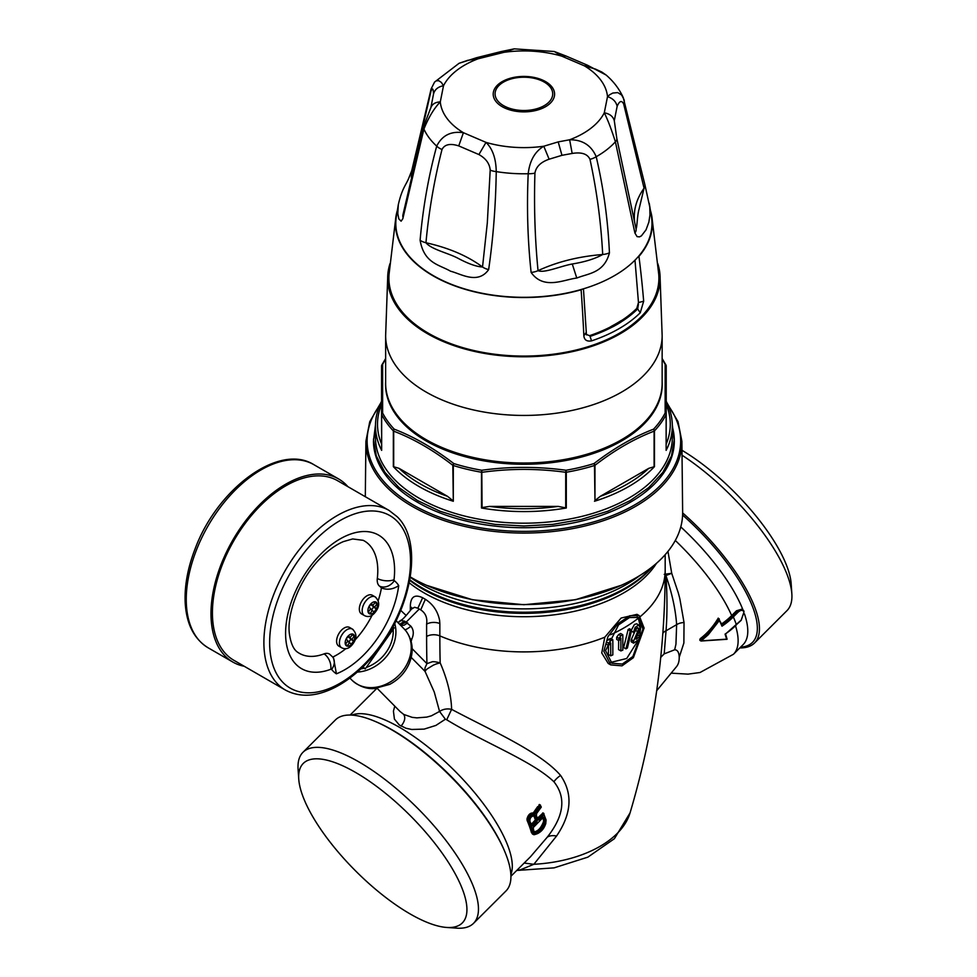 <?xml version="1.0" encoding="UTF-8"?>
<svg xmlns="http://www.w3.org/2000/svg" width="977" height="977" viewBox="0 0 977 977"><rect width="100%" height="100%" fill="white"/><g stroke="black" fill="none" stroke-linecap="round" stroke-linejoin="round"><path stroke-width="1.47" d="M393.157 629.335A34.561 27.869 135.3 0 1 366.216 667.486M363.969 668.195A34.561 27.869 135.3 0 1 360.769 668.927M532.013 77.891A28.822 16.646 0 0 0 495.889 97.785A28.822 16.646 0 0 0 543.786 105.907A28.822 16.646 0 0 0 532.013 77.891M672.323 426.741A150.421 86.843 180 0 1 674.313 440.004M672.31 424.983L674.325 440.871A150.421 86.843 180 0 1 523.892 527.714A150.421 86.843 180 0 1 373.47 440.871L375.486 424.983M533.601 831.512L534.224 832.294C538.315 832.184 541.673 828.826 544.323 822.219L545.496 822.402L545.545 820.582A0.818 0.647 164.5 0 1 544.409 820.729L544.323 822.219L543.493 821.742C540.916 828.386 537.545 831.745 533.393 831.818M543.493 821.742L543.542 820.228L544.409 820.729A115.078 39.715 -134.9 0 0 543.42 817.444M542.882 817.981A113.857 39.288 45.1 0 1 543.542 820.228M533.65 815.465A2.039 1.246 -60.1 0 1 533.698 815.575A113.857 39.288 45.1 0 1 535.396 819.911L531.354 824.295M535.225 820.424L536.849 821.779L537.387 820.216A115.897 39.996 -134.9 0 0 535.665 815.844L534.566 816.076A2.039 1.282 120.5 0 0 534.272 815.697L534.126 815.587C530.853 816.748 529.461 818.396 529.949 820.546L529.729 820.253M535.665 815.844A2.894 1.771 120.4 0 0 535.274 815.319C532.331 814.671 530.474 816.528 529.705 820.875A2.894 1.722 117.3 0 0 529.864 821.645A115.897 39.996 45.1 0 1 531.573 826.005L536.263 820.411A115.078 39.715 -134.9 0 0 534.566 816.076L533.698 815.575M543.383 817.322L544.507 817.138L543.444 817.212L533.186 827.458L532.612 829.009A0.818 0.635 -18.1 0 0 532.697 828.203M534.016 832.172L534.456 833.418L533.65 832.441A115.897 39.996 45.1 0 0 532.612 829.009M545.496 822.402C542.662 829.681 538.974 833.357 534.456 833.418M529.864 821.645L529.827 820.79L529.864 821.645M537.387 820.216A0.818 0.611 159.9 0 1 536.263 820.411L535.396 819.911M536.849 821.779L532.66 825.956L531.573 826.005L531.537 825.125M368.573 883.208A112.636 38.872 45.1 0 1 298.754 779.145A112.636 38.872 45.1 0 1 410.364 815.758A112.636 38.872 45.1 0 1 446.709 927.454A112.636 38.872 45.1 0 1 368.573 883.208M541.075 806.526L541.026 807.222L541.075 806.526M534.15 814.513L533.93 813.475C530.975 813.401 528.96 815.429 527.861 819.544L527.983 820.973L529.094 820.741L528.984 819.679C529.888 816.149 531.61 814.427 534.15 814.513L540.611 806.294L540.464 805.097M540.611 806.294A115.897 39.996 45.1 0 1 541.026 807.222L536.556 813.279L536.153 816.088A115.897 39.996 45.1 0 1 537.655 819.935L538.742 819.886L544.006 814.635L543.871 813.499M529.094 820.741A115.897 39.996 45.1 0 1 533.454 832.978L534.761 834.346C539.109 833.918 542.736 830.291 545.667 823.464L545.887 820.582A115.897 39.996 45.1 0 0 544.006 814.635L546.082 819.972L545.789 823.061M298.754 779.145L298.083 769.131A120.769 41.669 45.1 0 1 302.955 752.314A120.769 41.669 45.1 0 1 417.753 808.382A120.769 41.669 45.1 0 1 473.552 923.314A120.769 41.669 45.1 0 1 456.723 928.15L446.709 927.454M681.983 450.299A112.636 38.872 45.1 0 1 791.175 583.806L791.846 593.833A120.769 41.669 -134.9 0 0 682.031 455.209M636.051 628.663L635.392 630.324L637.627 631.606L638.237 630.08L638.457 628.309L637.248 627.564L635.16 631.191A144.352 83.338 0 0 1 633.499 632.327L631.386 631.105L633.475 632.302L635.172 627.405L638.64 625.011L640.118 627.564L638.396 633.181A366.436 297.326 109 0 1 635.99 638.909L636.149 639.227A144.352 83.338 0 0 0 639.935 636.393L637.615 635.05M637.627 631.606L633.475 641.486L631.313 639.569L633.609 640.9M631.166 640.155L631.142 641.657L633.475 643L633.475 641.486M633.67 643.11L633.67 643.11A144.352 83.338 0 0 0 639.825 638.653L640.094 636.479M630.275 630.861A144.352 83.338 0 0 0 631.643 629.994A1466.172 1069.18 78.9 0 1 627.393 648.007A144.352 83.338 0 0 1 625.976 648.85A1468.065 1070.56 78.9 0 0 630.275 630.861L628.089 629.603A696.796 508.125 78.9 0 1 623.631 647.495L625.976 648.85M622.825 634.757L622.825 650.12A145.915 75.082 4.9 0 1 620.871 650.926L620.871 638.091A221.437 178.693 -45 0 1 618.905 640.68L618.905 638.384A221.474 178.718 -45 0 0 620.871 635.795A144.352 83.338 0 0 0 622.825 634.757L620.639 633.499A141.274 81.567 180 0 1 618.685 634.537L620.871 635.795M608.573 645.479A219.263 176.935 -45 0 0 610.71 643L610.71 655.836A144.352 83.338 0 0 0 612.835 654.895L612.835 639.764A144.352 83.338 0 0 1 610.71 640.704A219.288 176.959 -45 0 1 608.573 643.184L608.573 645.479L606.436 644.246M536.153 816.088L536.129 815.233M537.655 819.935A0.818 0.611 -20.1 0 0 537.838 819.312L537.838 819.312A0.818 0.611 -20.1 0 0 537.619 819.056L543.505 813.511L542.65 813.023L543.7 813.389M539.328 807.967L538.547 807.185L540.415 805.072L539.06 804.694L540.244 804.963M539.548 804.572L534.321 813.218L533.039 812.962C530.059 812.876 528.044 814.903 526.982 819.031L527.128 820.472A113.857 39.288 -134.9 0 1 531.451 832.624L533.833 834.676M535.311 813.719L533.039 812.962M533.454 832.978A0.818 0.647 164.7 0 1 532.318 833.125A115.078 39.715 -134.9 0 0 527.983 820.973L527.128 820.472M545.887 820.582L545.838 819.654M302.955 752.314L335.38 719.976A120.769 41.669 45.1 0 1 373.702 720.806A120.769 41.669 45.1 0 1 391.472 729.672A120.769 41.669 45.1 0 1 505.231 852.652A120.769 41.669 45.1 0 1 505.976 890.975L473.552 923.314M682.642 512.632A158.75 91.655 180 0 1 682.642 512.913A120.769 41.669 45.1 0 1 754.549 642.988L786.973 610.637A120.769 41.669 -134.9 0 0 791.846 593.833M631.313 639.569L635.233 630.69M639.08 625.182L636.686 623.814L634.476 624.45L631.447 629.884M628.089 629.603A141.262 81.555 180 0 0 629.444 628.736L631.643 629.994M618.905 640.68L616.695 639.41A1216.805 702.524 -120 0 0 616.707 637.114L618.905 638.384M620.871 650.926L618.539 649.583A1218.148 703.306 -120 0 0 618.649 640.533M616.707 637.114A204.071 164.673 -45 0 0 618.685 634.537M607.792 640.265A202.215 163.171 -45 0 0 608.5 639.422A141.274 81.555 180 0 0 610.637 638.494L612.835 639.764M608.5 639.422L610.71 640.704M607.022 642.292L608.573 643.184M610.71 655.836L608.353 654.468A1207.132 696.943 -120 0 0 608.476 645.418M721.881 624.682L721.991 626.184A62.943 46.566 -21.1 0 0 733.336 616.914A115.897 39.996 45.1 0 1 736.402 624.877A62.943 46.591 -21.1 0 1 725.056 634.146L725.056 634.146A114.053 39.361 45.1 0 1 726.558 639.153L700.753 640.9A0.818 0.818 0 0 0 701.132 641.01L727.035 639.288M722.027 624.804L718.242 618.123C713.271 626.477 707.287 633.316 700.301 638.616L699.85 639.581L700.704 640.069L706.64 634.965L713.393 627.442L719.219 618.807L719.365 620.517L708.264 634.72L701.303 640.79L699.911 640.411M725.471 634.073L741.213 620.077L743.998 611.993C742.776 609.795 740.822 609.831 738.148 612.115L736.487 610.784L741.897 609.159L742.752 609.648L738.978 610.039L732.567 616.096L733.336 616.914L738.148 612.115M357.264 672.078A36.589 29.505 -44.7 0 0 394.684 623.411M537.631 806.66L533.43 812.705M532.917 834.138L531.451 832.624M537.435 818.225L543.017 812.998M394.781 706.163L393.426 711.158L394.415 719.096L399.263 724.958L405.968 728.244L411.732 729.477L424.14 729.111L435.901 725.423L445.353 719.243M401.046 726.119C404.783 721.588 405.687 717.692 403.733 714.431L412.135 717.338L416.959 717.887M416.959 717.863L426.729 717.106L431.382 715.823L439.552 711.439L445.365 719.231L446.721 719.78C483.664 742.471 532.123 760.9 553.91 781.734C566.318 797.342 564.108 815.819 547.267 837.167L530.56 856.67M754.549 642.988A120.769 41.669 45.1 0 1 739.833 647.91M610.686 662.418L626.709 658.498L638.628 639.569M639.581 636.1L640.656 627.735L638.311 618.185L637.175 616.927M743.961 611.113L742.764 609.66L743.961 611.113M699.85 639.581L700.179 640.436L699.85 639.581M516.87 870.336L520.399 869.835M520.399 869.799L533.845 864.291L556.585 836.007C571.655 813.817 572.998 793.629 560.603 775.457C540.354 751.777 489.746 729.721 451.606 709.351L446.721 719.78M533.845 864.315L524.173 863.045M451.618 709.339C447.039 708.41 443.021 709.119 439.565 711.439L434.264 692.034L425.044 671.394L425.874 670.173A10.149 2.675 153.9 0 1 427.45 668.744L432.994 665.361A10.149 2.687 153.9 0 1 436.401 663.908L440.163 662.858C447.344 679.394 451.166 694.891 451.63 709.339M399.569 624.242L404.796 621.225L410.902 626.22C407.604 628.822 405.565 629.933 404.771 629.542A36.589 29.505 135.3 0 1 406.2 665.667A36.589 29.505 135.3 0 1 372.005 687.625A36.589 29.505 135.3 0 1 357.032 684.083A36.589 29.505 135.3 0 1 351.94 680.163C362.296 689.42 372.042 688.736 374.399 688.553L389.701 684.376C398.396 679.772 404.808 673.043 408.911 664.165C414.065 652.001 413.088 640.949 406.005 631.008L403.721 628.455M639.202 615.608L644.099 628.064L633.389 657.68L622.019 665.838L610.747 664.91L603.835 651.305L607.902 636.711L617.965 623.656L629.774 615.754L639.202 615.608L637.004 614.338L621.128 618.038L604.8 637.199A141.274 81.567 180 0 1 439.845 635.893A1207.767 691.203 -60.4 0 0 440.163 662.858C435.498 661.698 432.664 661.417 431.663 661.991L426.937 663.652L425.154 667.486A10.161 8.195 -44.7 0 0 425.044 671.394L411.207 657.399M403.733 714.431L400.057 711.5M642.939 629.054L632.876 656.495L622.312 664.055L611.895 663.236L605.557 650.633L618.563 624.889L629.506 617.549L638.323 617.452L642.939 629.054M721.649 623.9A60.879 45.052 158.9 0 0 731.675 615.583L736.487 610.784M665.154 575.832L671.724 573.291L678.197 592.587A95.233 36.796 65.9 0 1 679.87 598.889L684.034 622.557A10.161 6.241 -3.3 0 0 676.634 624.657C675.583 609.477 672.029 593.161 665.96 575.734C667.279 595.762 667.315 614.118 666.033 630.788L676.634 624.657L675.95 644.173L674.68 649.778C677.513 649.815 679.027 652.306 679.223 657.265A82.459 28.455 45.1 0 1 676.487 666.68L656.703 690.702M684.034 622.557L683.876 643.025L679.223 657.265M662.87 633.291A13.19 6.876 4.4 0 1 666.033 630.788L664.299 652.575A79.357 7.205 88.7 0 1 664.128 653.894L660.757 657.362M674.68 649.778L664.128 653.894M426.607 636.467L426.607 624.144A10.161 5.862 180 0 1 439.845 623.57L439.845 635.893A10.161 5.862 -0 0 0 426.607 636.467A1216.292 702.231 -60 0 0 426.937 663.652L412.16 648.691M411.158 641.413L411.867 638.848L410.523 639.288M410.902 626.22C413.698 629.811 414.016 634.024 411.867 638.848M407.678 622.886L404.148 625.182L400.826 625.524M404.796 621.225L401.095 620.554L398.018 622.679M401.095 620.554L397.81 622.471M664.226 574.329L671.724 573.291L667.963 551.407M604.8 637.199L601.734 652.954L608.195 663.444L610.747 664.91M400.228 624.901L406.261 622.019L419.267 609.05A141.457 104.673 158.9 0 1 417.838 608.207L422.662 597.741A131.614 98.408 -22.8 0 0 423.994 598.522A131.614 98.408 -22.8 0 0 425.349 599.292L420.721 609.868C425.557 613.043 427.523 617.806 426.607 624.144M425.349 599.292C433.031 604.25 437.769 611.248 439.589 620.297L439.845 623.57M419.267 609.05A142.019 105.089 -21.1 0 0 420.721 609.868M399.947 620.883C401.974 619.406 401.498 621.396 411.525 609.05L414.578 607.279L417.838 608.207M422.662 597.741C414.59 593.955 410.474 596.886 410.34 606.546A10.161 5.862 180 0 1 411.989 608.524L412.502 608.073M682.642 512.913A158.75 91.655 180 0 1 583.77 597.802A158.75 91.655 180 0 1 410.303 576.943A158.75 91.655 180 0 0 584.222 597.68A158.75 91.655 180 0 0 682.642 512.339L682.642 512.913M674.325 439.137L671.517 455.832L662.87 472.367L648.728 487.596L630.263 500.554L607.828 511.215L581.462 519.373L552.823 524.368L523.892 525.98L494.973 524.368L466.334 519.373L439.968 511.215L417.533 500.554L399.056 487.596L384.926 472.367L376.279 455.832L373.47 439.137M648.765 468.337L600.305 496.316L594.969 500.578L594.969 465.308A2.027 0.965 -127.5 0 0 594.016 463.55C613.898 448.272 633.743 436.804 653.552 429.172A147.405 85.109 0 0 0 665.154 413.002A2.027 1.441 180 0 1 666.216 414.272L666.131 450.36L666.131 414.602A2.027 1.172 0 0 0 666.216 414.272L666.216 365.984A2.027 1.832 180 0 0 665.154 364.384L665.154 413.002A2.027 1.588 -152.7 0 1 666.131 414.602A148.419 85.695 0 0 1 654.456 430.894L654.456 466.64L648.765 468.337A146.391 84.523 0 0 1 600.305 496.316M489.636 506.391A146.391 84.523 0 0 0 558.16 506.391L489.636 506.391L482.076 507.576L481.783 470.255C509.86 466.432 537.936 466.432 566.001 470.255A147.405 85.109 0 0 0 594.016 463.55A2.027 0.794 -107.3 0 1 594.492 465.504A2.027 1.172 0 0 0 594.969 465.308C614.68 450.079 634.391 438.697 654.101 431.162A2.027 1.343 -111.2 0 0 653.552 429.172A2.027 1.465 -136.9 0 1 654.456 430.894A2.027 1.172 180 0 1 654.101 431.162L654.101 466.444M399.031 468.337A146.391 84.523 0 0 0 447.49 496.316L399.031 468.337L393.34 466.64A148.419 85.695 0 0 0 453.304 501.262L452.827 465.308A2.027 0.965 -52.5 0 1 453.78 463.55C433.886 448.272 414.04 436.804 394.232 429.172A2.027 1.343 -68.8 0 0 393.694 431.162L393.694 466.444M594.969 500.578L594.492 465.504A148.419 85.695 0 0 1 566.294 472.245L566.001 470.255L565.707 472.294A2.027 1.172 180 0 0 566.294 472.245L566.294 508.003L558.16 506.391M566.294 508.003A148.419 85.695 0 0 1 481.502 508.003L482.076 507.576M447.49 496.316L452.827 500.578M666.131 450.36A148.419 85.695 0 0 0 666.314 450.006A148.419 85.695 0 0 0 672.323 425.887L672.323 437.501A148.419 85.695 180 0 1 666.314 461.632A148.419 85.695 180 0 1 502.789 522.316A148.419 85.695 180 0 1 375.473 437.501L375.473 425.887A148.419 85.695 0 0 0 381.653 450.36L381.567 414.272A2.027 1.441 -0 0 1 382.63 413.002L382.63 364.384A2.027 1.832 0 0 0 381.567 365.984L381.567 414.272A2.027 1.172 180 0 0 381.653 414.602A148.419 85.695 0 0 0 393.34 430.894L393.34 466.64M662.15 381.848A138.331 79.858 180 0 1 656.629 406.896A138.331 79.858 180 0 1 502.019 463.269A138.331 79.858 180 0 1 385.634 381.848M662.15 383.192A138.258 79.821 180 0 1 656.556 405.675A138.258 79.821 180 0 1 504.23 462.206A138.258 79.821 180 0 1 385.634 383.192L385.634 335.612A138.258 79.821 0 0 0 504.23 414.627A138.258 79.821 0 0 0 656.556 358.095A138.258 79.821 0 0 0 662.15 335.612L662.15 383.192M611.932 326L609.856 327.258L612.677 326.88A4.067 2.235 62.2 0 1 611.932 326A130.576 75.388 0 0 0 620.322 321.152L622.202 320.126A130.588 75.4 180 0 0 636.784 308.402L638.469 302.552L643.672 301.209L640.265 312.75L637.676 308.915A131.614 75.986 180 0 1 621.799 321.506A4.067 2.772 40.2 0 1 620.835 320.859M634.989 260.163L638.469 302.552M589.546 335.673L586.127 334.366L589.546 335.673A130.588 75.4 180 0 0 609.856 327.258M566.098 56.055L554.289 51.5L561.763 56.153L566.098 56.055L587.25 65.117L606.119 75.034L601.832 72.029L595.445 69.086L584.393 65.85L587.25 65.117M617.159 106.273C619.54 100.814 621.714 100.081 623.692 104.063A12.2 7.914 163.5 0 0 624.095 99.886A12.2 7.914 163.5 0 0 623.876 99.288L621.69 95.062L617.72 92.595L612.762 93.059L609.648 94.769L607.511 96.65L604.287 112.807C607.816 119.915 611.517 129.575 615.388 141.799A103.244 59.609 180 0 1 596.214 156.723C591.293 145.317 582.439 139.662 569.64 139.772L558.197 141.897L543.786 146.232C534.895 151.557 529.705 160.716 528.203 173.735A103.244 59.609 180 0 1 496.243 171.61C495.998 158.482 492.591 148.736 486.021 142.386L463.403 132.701C450.983 130.918 442.08 135.388 436.707 146.11A103.244 59.609 180 0 1 423.92 129.062C428.585 117.411 434.044 108.349 440.285 101.901L443.509 85.744A83.729 48.349 180 0 1 478.156 58.779L476.666 57.692L459.08 63.297L467.763 60.318L478.156 58.779L503.998 52.318A83.729 48.349 180 0 1 561.763 56.153L584.393 65.85A83.729 48.349 180 0 1 607.511 96.65C612.787 98.347 616.011 101.559 617.159 106.273L614.289 120.672L616.817 138.478L635.99 228.594C637.053 228.801 637.077 216.051 639.019 209.261L644.063 188.182C636.32 199.125 633.194 210.47 634.659 222.219M609.428 252.835C604.152 273.34 587.836 273.438 576.784 278.066C564.193 279.41 543.7 290.401 531.122 272.436A12.2 5.496 -5.6 0 0 538.046 270.678C557 261.848 578.543 256.462 602.699 254.508A12.2 5.325 177 0 0 609.428 252.835C607.963 220.204 603.554 188.17 596.214 156.723A12.2 5.508 166.9 0 1 589.986 159.349C587.507 153.89 581.571 151.923 572.168 153.45L569.64 139.772A83.729 48.349 180 0 0 604.287 112.807C609.709 113.784 613.043 116.397 614.289 120.672M503.998 52.318L501.189 51.561L514.22 48.862L503.998 52.318M572.168 153.45L561.958 155.319L549.123 159.214C540.733 162.133 536.007 166.774 534.932 173.124C533.894 206.318 534.932 238.828 538.046 270.678C544.323 273.377 560.456 266.135 572.266 263.998C585.076 261.897 595.213 258.734 602.699 254.508C601.002 222.316 596.776 190.6 589.986 159.349M430.625 108.459C431.785 104.344 434.997 102.158 440.285 101.901A83.729 48.349 180 0 0 463.403 132.701L458.738 145.903C450.189 143.179 444.608 144.376 442.007 149.505C434.276 179.768 428.927 210.849 425.948 242.748C431.272 249.343 447.539 252.872 457.554 258.038C468.081 263.705 476.41 266.684 482.528 266.99C467.568 255.901 448.699 247.828 425.948 242.748A12.2 5.471 5.3 0 1 420.11 240.244C424.103 263.534 439.308 264.62 450.605 271.24C460.509 273.597 477.851 284.942 488.647 269.603C493.214 238.009 495.742 205.341 496.243 171.61A12.2 4.421 -179.1 0 1 490.198 170.145C489.685 163.696 485.923 158.494 478.901 154.549L486.021 142.386A83.729 48.349 180 0 0 543.786 146.232L549.123 159.214M459.08 63.297L434.57 82.08L436.182 80.847L438.771 80.712L441.36 82.434L443.509 85.744C438.087 86.721 434.753 89.493 433.507 94.061C433.348 88.431 432.506 87.49 430.967 91.24L412.074 173.735M411.268 177.167L411.793 172.734A12.2 6.912 11.8 0 1 411.72 170.767L408.679 178.437C405.528 185.679 401.938 188.879 398.311 204.681L397.798 213.56L398.824 218.897L401.095 221.181L402.817 218.763L423.92 129.062A12.2 5.752 -165.8 0 1 423.566 126.717L430.918 107.47L433.507 94.061M478.901 154.549L458.738 145.903M636.064 228.874L616.817 138.478A12.2 5.288 -11.9 0 1 615.388 141.799L634.903 233.014A12.2 6.973 -11.9 0 0 636.064 228.874L636.064 228.874A12.2 6.973 -11.9 0 0 635.99 228.594M623.692 104.063L644.063 188.182A12.2 6.534 168.8 0 0 644.918 184.824L623.253 97.602C619.32 88.992 613.617 81.47 606.119 75.034M532.538 77.146A30.69 17.72 -0 0 0 493.287 95.453A30.69 17.72 -0 0 0 536.764 110.242A30.69 17.72 -0 0 0 554.509 92.852A30.69 17.72 -0 0 0 532.538 77.146M490.198 170.145L487.315 222.89L482.528 266.99A12.2 5.728 -172.3 0 0 488.647 269.603M420.11 240.244C422.931 207.893 428.463 176.507 436.707 146.11A12.2 5.996 15.1 0 0 442.007 149.505M434.57 82.08L431.113 88.956A12.2 8.378 14.9 0 0 430.967 91.24M531.122 272.436C527.665 240.293 526.688 207.393 528.203 173.735A12.2 4.458 2.5 0 0 534.932 173.124M634.903 233.014L637.077 236.629L639.483 236.874L641.401 235.872L646.005 229.888L648.838 222.194L649.974 215.013L649.778 206.977L644.918 184.824M403.11 217.602A12.2 7.352 -168.2 0 1 402.903 214.964L402.878 215.087M390.031 263.546A136.218 78.648 0 0 0 387.784 274.916A136.218 78.648 0 0 0 501.775 355.738A136.218 78.648 0 0 0 654.602 300.281A136.218 78.648 0 0 0 660 274.916A136.218 78.648 0 0 0 657.753 263.546M649.265 203.436L651.451 216.625A128.085 73.947 180 0 1 637.773 257.207A128.085 73.947 180 0 1 582.536 289.094A128.085 73.947 180 0 1 577.578 290.499A128.085 73.947 180 0 1 396.332 216.625L398.311 204.681M620.322 321.152A4.067 2.455 -122.3 0 0 621.128 321.995L622.202 320.126M638.445 304.165L637.676 308.915L636.784 308.402M650.474 210.592A128.5 74.191 0 0 1 651.891 216.796A128.5 74.191 0 0 1 647.189 244.238A128.5 74.191 0 0 1 638.946 256.389L637.773 257.207M397.309 210.592A128.5 74.191 0 0 0 395.905 216.796A128.5 74.191 0 0 0 451.459 284.625A128.5 74.191 0 0 0 581.12 289.778L582.536 289.094M395.905 216.796L389.054 274.317A134.997 77.94 0 0 0 501.433 354.993A134.997 77.94 0 0 0 653.442 300.073A134.997 77.94 0 0 0 658.742 274.317L651.891 216.796M586.444 334.903L583.452 288.826M585.785 332.974L583.855 335.746C584.283 339.984 586.847 341.694 591.561 340.875A134.618 77.72 0 0 0 640.265 312.75M591.561 340.875L590.059 336.406A131.614 75.986 180 0 0 611.858 327.246A4.067 1.722 75.9 0 1 611.37 326.318M361.563 613.935A10.771 6.216 -60 0 1 361.563 601.49A10.771 6.216 -60 0 1 372.335 595.262L375.168 596.898A10.771 6.216 120 0 0 364.836 602.394A10.771 6.216 120 0 0 363.615 614.96A10.771 6.216 120 0 0 364.397 615.559L361.563 613.935M368.964 606.973L371.284 603.676L372.982 605.386L375.302 602.088L376.988 603.81L374.667 607.096L376.353 608.805L374.032 612.103L372.335 610.393L370.014 613.69L368.329 611.981L370.649 608.683L368.964 606.973M370.918 604.201L372.982 605.386M374.936 602.614L376.988 603.81M371.529 609.917L373.483 607.144L372.164 604.922M371.785 605.435L374.667 607.096M373.483 607.144L376.353 608.805M370.283 609.208L372.335 610.393M338.824 646.127A10.771 6.216 -60 0 1 338.824 633.694A10.771 6.216 -60 0 1 349.607 627.466L352.428 629.103A10.771 6.216 120 0 0 342.084 634.598A10.771 6.216 120 0 0 340.875 647.165A10.771 6.216 120 0 0 341.645 647.763L338.824 646.127M346.212 639.166L348.533 635.88L350.23 637.59L352.55 634.293L354.248 636.003L351.915 639.3L353.613 641.01L351.28 644.307L349.595 642.585L347.262 645.882L345.577 644.173L347.897 640.875L346.212 639.166M348.166 636.393L350.23 637.59M352.184 634.818L354.248 636.003M348.777 642.121L350.731 639.349L349.412 637.114M349.045 637.639L351.915 639.3M350.731 639.349L353.613 641.01M347.531 641.401L349.595 642.585M363.065 666.729L365.215 668.915L362.455 667.315M392.962 626.697L394.171 627.906L365.215 668.915M244.213 666.265A105.724 61.038 -60 0 1 232.88 662.076A105.724 61.038 -60 0 1 225.26 656.165A105.724 61.038 -60 0 1 237.191 532.905A105.724 61.038 -60 0 1 338.604 478.95A105.724 61.038 -60 0 1 347.91 486.668M331.63 669.428A54.92 31.704 120 0 0 336.406 673.812A77.085 44.502 120 0 0 398.714 585.565C393.169 589.387 387.405 590.193 381.433 587.959A42.744 24.669 120 0 0 379.528 586.139A13.91 8.024 120 0 1 377.317 578.482A64.897 37.468 120 0 0 363.175 540.318L352.66 538.95L343.403 541.6C335.587 544.91 327.661 550.698 319.638 559.003C298.425 580.814 286.444 615.217 289.497 634.562C291.024 644.209 293.967 650.23 298.315 652.66A64.897 37.468 120 0 0 324.071 653.882A12.2 8.134 69.3 0 1 330.8 669.269A1.722 0.989 -60 0 1 331.63 669.428A12.2 9.697 -38.1 0 0 332.607 656.935L329.603 654.15M329.579 654.138A13.91 8.024 120 0 0 324.071 653.882M285.369 690.031L233.894 660.305A103.696 59.866 -60 0 1 226.42 654.517A103.696 59.866 -60 0 1 238.119 533.625A103.696 59.866 -60 0 1 337.59 480.708L389.054 510.421A103.696 59.866 120 0 0 289.595 563.338A103.696 59.866 120 0 0 277.895 684.242A103.696 59.866 120 0 0 285.369 690.031C299.89 697.81 316.658 696.821 335.648 687.063C350.12 679.418 363.529 667.902 375.901 652.514C412.099 608.512 423.737 541.795 397.089 516.65L389.054 510.421M336.406 673.812L333.536 657.924L332.607 656.935M332.742 657.081A64.897 37.468 120 0 0 345.98 648.545M355.042 639.984A64.897 37.468 120 0 0 372.261 614.96M378.172 600.721A64.897 37.468 120 0 0 381.433 587.959M668.134 405.406A156.772 90.507 180 0 1 607.718 517.346A156.772 90.507 180 0 1 406.64 500.945A156.772 90.507 180 0 1 379.662 405.406M535.274 815.319L533.992 815.526M531.586 824.93L532.66 825.956M545.545 820.582A115.897 39.996 -134.9 0 0 544.507 817.138M529.705 820.875L531.757 825.382M528.984 819.679L526.982 819.031M534.761 834.346L534.016 834.737C539.951 833.393 543.884 829.583 545.85 823.306L545.667 823.464M538.742 819.886L537.668 818.86M505.231 852.652L504.645 851.236A118.938 41.046 -134.9 0 0 392.607 730.124A118.938 41.046 -134.9 0 0 375.107 721.392L373.702 720.806M633.475 643L631.337 641.767M719.365 620.517A114.053 39.361 45.1 0 1 721.991 626.184M351.805 715.115A113.857 39.288 45.1 0 1 455.038 771.183A113.857 39.288 45.1 0 1 510.873 874.549M638.311 618.185A141.274 81.567 180 0 1 610.601 634.732M743.998 611.993L741.201 620.297L736.011 625.036M682.605 515.038A118.938 41.046 45.1 0 1 740.566 647.177M722.04 624.792A62.125 45.968 -21.1 0 0 732.567 616.096M726.705 639.227L701.022 640.924M735.559 625.915A113.857 39.288 -134.9 0 1 733.458 654.26L743.118 644.625A113.857 39.288 -134.9 0 0 744.45 613.886M742.923 609.758A113.857 39.288 -134.9 0 0 680.786 526.908M516.748 870.458L554.069 867.869L587.849 857.147L614.386 838.706L630.055 812.901A107.714 62.186 180 0 1 600.061 846.338A107.714 62.186 180 0 1 534.211 864.266M556.585 836.007A20.102 11.003 34.6 0 0 547.267 837.167M560.603 775.457A17.647 12.261 -42.1 0 0 553.91 781.734M731.675 615.583A113.857 39.288 -134.9 0 0 675.302 540.464M630.055 812.901C653.332 734.594 665.032 653.735 665.178 570.336A141.274 81.567 180 0 1 640.423 616.463M409.241 582.805A141.274 81.567 -0 0 0 423.994 592.831A141.274 81.567 0 0 0 563.668 613.422A141.274 81.567 0 0 0 623.79 592.831A141.274 81.567 180 0 0 656.483 563.314M410.34 610.515L410.34 606.546M400.741 610.307A141.274 81.567 -0 0 0 406.2 615.449M652.453 566.684A142.642 82.349 180 0 1 624.755 589.241A142.642 82.349 180 0 1 564.059 610.027A142.642 82.349 0 0 1 423.029 589.241A142.642 82.349 180 0 1 409.717 580.362M652.025 567.014A143.985 83.13 180 0 1 625.707 587.885A143.985 83.13 180 0 1 564.437 608.866A143.985 83.13 0 0 1 422.088 587.885A143.985 83.13 -0 0 1 409.815 579.825M640.118 575.343A145.341 83.912 180 0 1 626.672 584.295A145.341 83.912 180 0 1 421.124 584.295A145.341 83.912 -0 0 1 410.255 577.273M667.096 403.061L678.026 421.685L681.885 441.286A157.993 91.215 180 0 1 580.436 527.03A157.993 91.215 180 0 1 405.724 502.398A157.993 91.215 180 0 1 372.298 467.531A157.993 91.215 180 0 1 365.911 441.286L365.313 496.719M481.502 508.003L481.502 472.245A2.027 1.172 0 0 0 482.076 472.294C509.957 468.447 537.838 468.447 565.707 472.294L565.707 507.576M453.304 501.262L453.304 465.504A2.027 0.794 -72.7 0 1 453.78 463.55A147.405 85.109 0 0 0 481.783 470.255L481.502 472.245A148.419 85.695 0 0 1 453.304 465.504A2.027 1.172 0 0 1 452.827 465.308C433.116 450.079 413.405 438.697 393.694 431.162A2.027 1.172 180 0 1 393.34 430.894A2.027 1.465 -43.1 0 1 394.232 429.172A147.405 85.109 0 0 1 382.63 413.002A2.027 1.588 -27.3 0 0 381.653 414.602L381.653 450.36M594.492 501.262A148.419 85.695 0 0 0 654.456 466.64M666.216 443.998A146.391 84.523 0 0 0 666.216 404.441M666.106 365.398A2.027 1.588 152.7 0 0 665.154 364.384A147.405 85.109 0 0 0 662.15 359.182M381.567 404.441A146.391 84.523 0 0 0 381.567 443.998M381.677 365.398A2.027 1.588 27.3 0 1 382.63 364.384A147.405 85.109 0 0 1 385.634 359.182M558.197 141.897L561.958 155.319M576.784 278.066L572.266 263.998M638.946 256.389A1217.269 859.699 45.1 0 1 643.672 301.209M581.12 289.778A1217.269 498.746 71.5 0 1 583.855 335.746M612.677 326.88A131.675 76.023 0 0 0 621.128 321.995M375.95 597.497A10.771 6.216 120 0 0 375.168 596.898C379.284 600.818 379.772 605.264 376.633 610.246C372.945 616.047 368.854 617.83 364.397 615.559M368.817 613.324A6.705 3.871 -60 0 1 372.164 602.724A6.705 3.871 -60 0 1 376.988 607.621A6.705 3.871 -60 0 1 368.817 613.324M353.198 629.701A10.771 6.216 120 0 0 352.428 629.103C356.532 633.011 357.02 637.456 353.882 642.439C350.193 648.252 346.114 650.023 341.645 647.763M346.078 645.528A6.705 3.871 -60 0 1 349.412 634.928A6.705 3.871 -60 0 1 354.248 639.813A6.705 3.871 -60 0 1 346.078 645.528M232.88 662.076L208.15 647.8A105.724 61.038 -60 0 1 200.529 641.889A105.724 61.038 -60 0 1 212.461 518.628A105.724 61.038 -60 0 1 313.873 464.673L338.604 478.95M377.317 578.482A12.2 5.972 6.6 0 0 394.036 579.715A77.085 44.502 120 0 0 348.362 534.895A77.085 44.502 120 0 0 286.298 622.813A77.085 44.502 120 0 0 330.8 669.269M397.077 521.168A99.63 57.521 -60 0 1 347.446 678.539A99.63 57.521 -60 0 1 275.734 605.96A99.63 57.521 -60 0 1 397.077 521.168M398.714 585.565A54.92 31.704 120 0 0 394.305 580.656A1.722 0.989 -60 0 1 394.036 579.715M379.528 586.139A12.2 9.929 -51.5 0 0 394.305 580.656M543.334 817.248L533.173 827.666L534.089 832.233M537.838 819.312L536.336 815.465L536.703 813.377L541.282 807.1L539.475 804.486M633.523 643.135L631.191 641.779M640.057 636.369L637.725 635.038M633.487 632.327L631.386 631.118M533.271 834.468L532.367 833.943M542.956 812.913L543.798 813.414M725.545 633.865L727.083 639.214M349.864 678.062L351.94 680.163M396.064 620.688L403.672 628.406M377.146 688.309L400.118 711.561M510.922 876.259L530.682 856.56M350.096 715.054L376.866 688.345M733.458 654.26L700.02 672.506L688.016 674.13L671.162 673.153M665.178 570.336L665.178 554.716M621.213 585.321L575.355 599.744L523.904 604.726L472.441 599.744L426.583 585.321M681.885 441.286L682.642 512.339M365.911 441.286L369.758 421.685L380.688 403.061M672.323 425.887C672.298 417.472 670.271 409.265 666.216 401.254M666.216 365.984L666.216 365.984A2.027 2.027 0 0 0 665.996 365.056L662.15 358.559M375.473 425.887C375.486 417.472 377.525 409.265 381.567 401.254M381.567 365.984A2.027 2.027 0 0 1 381.799 365.056L385.634 358.559M476.666 57.692L501.189 51.561M554.289 51.5L514.22 48.862M423.566 126.717L402.903 214.964M411.72 170.767L431.113 88.956M387.784 274.916L385.634 335.612M660 274.916L662.15 335.612M208.15 647.8C193.886 638.946 186.216 623.656 185.154 601.917C184.531 585.235 187.865 567.515 195.144 548.744C217.395 488.659 279.117 442.666 313.873 464.673"/></g></svg>
